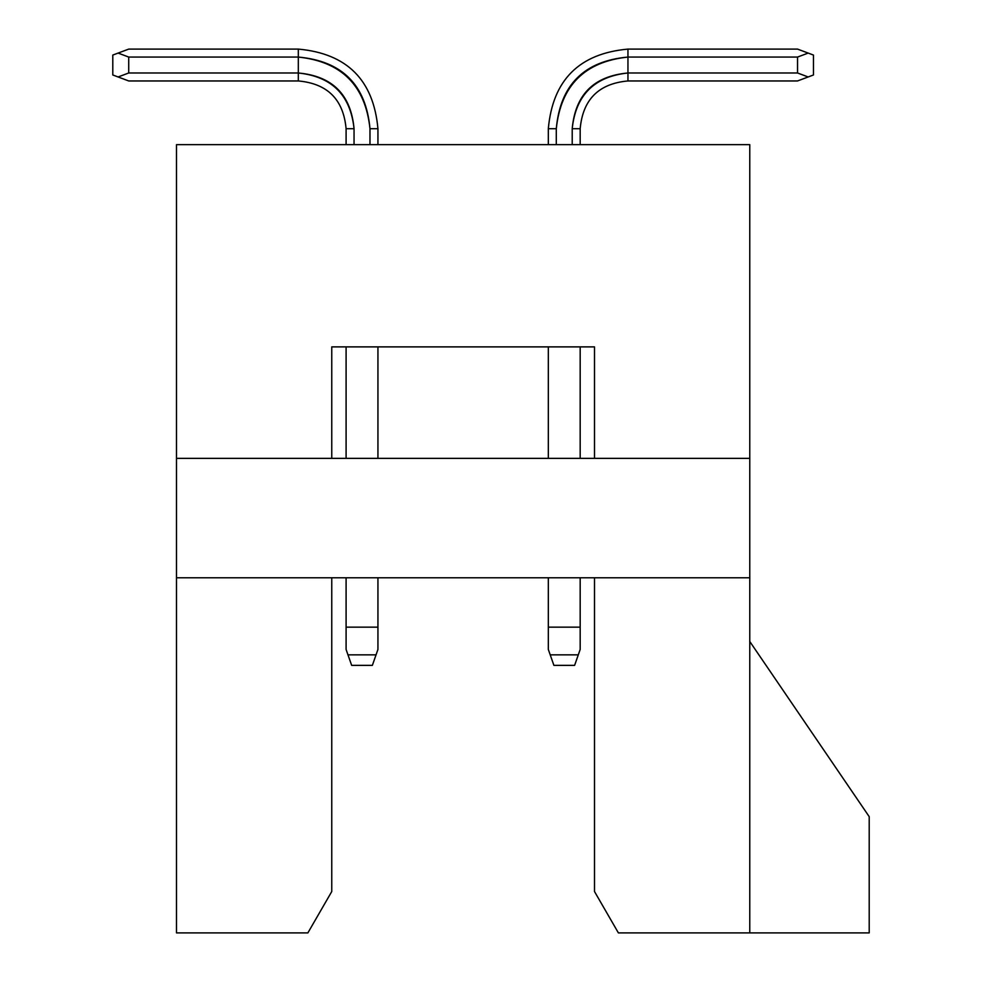 <?xml version="1.0" encoding="UTF-8"?>
<svg xmlns="http://www.w3.org/2000/svg" width="982" height="982" viewBox="0 0 982 982"><rect width="100%" height="100%" fill="white"/><g stroke="black" fill="none" stroke-linecap="round" stroke-linejoin="round"><path stroke-width="1.47" d="M176.49 144.649L749.769 144.649L176.49 144.649L176.49 458.361L749.769 458.361L176.49 458.361L176.49 577.784L749.769 577.784L749.769 144.649L749.769 577.784L176.49 577.784L176.49 932.9L307.869 932.9L331.756 891.533L331.756 577.784L331.756 891.533L307.869 932.9L176.49 932.9L176.49 144.649M618.39 932.9L749.769 932.9L749.769 577.784L749.769 932.9L618.39 932.9L594.503 891.533L618.39 932.9M594.503 577.784L594.503 891.533L594.503 577.784M331.756 346.879L594.503 346.879L594.503 458.361L594.503 346.879L331.756 346.879L331.756 458.361L331.756 346.879M869.205 932.9L749.769 932.9L869.205 932.9L869.205 816.656L749.769 641.479L869.205 816.656L869.205 932.9M377.935 128.716L377.935 144.649L377.935 128.716L369.981 128.716L369.981 144.649L369.981 128.716C365.414 85.508 341.527 61.621 298.319 57.066L298.319 72.987C331.928 76.535 350.5 95.107 354.048 128.716L354.048 144.649L354.048 128.716L346.094 128.716L346.094 144.649L346.094 128.716C343.454 99.513 327.534 83.58 298.319 80.954C327.534 83.58 343.454 99.513 346.094 128.716L354.048 128.716C350.979 94.64 332.395 76.056 298.307 72.987L298.319 80.954L128.716 80.954L298.319 80.954L298.319 57.066C342.129 61.019 366.016 84.906 369.981 128.716L377.935 128.716C373.541 80.033 347.002 53.494 298.307 49.1L298.319 57.066L128.716 57.066L128.716 72.987L298.319 72.987L128.716 72.987L128.716 57.066L298.319 57.066L298.319 49.1C347.002 53.494 373.541 80.033 377.935 128.716M377.935 346.879L377.935 458.361L377.935 346.879M377.935 577.784L377.935 649.446L377.935 577.784M346.094 649.446L346.094 577.784L346.094 627.154L377.935 627.154L346.094 627.154L346.094 649.446L347.972 654.847L376.045 654.847L377.935 649.446L372.362 665.366L376.045 654.847L347.972 654.847L346.094 649.446M346.094 458.361L346.094 346.879L346.094 458.361M580.178 346.879L580.178 458.361L580.178 346.879M580.178 577.784L580.178 649.446L580.178 577.784M580.178 128.716L580.178 144.649L580.178 128.716L572.211 128.716C575.759 95.107 594.343 76.535 627.952 72.987L627.952 57.066C584.732 61.621 560.845 85.508 556.291 128.716L556.291 144.649L556.291 128.716L548.324 128.716L548.324 144.649L548.324 128.716C552.719 80.033 579.257 53.494 627.952 49.1C579.257 53.494 552.719 80.033 548.324 128.716L556.291 128.716C560.243 84.906 584.13 61.019 627.952 57.066L627.952 72.987C593.865 76.068 575.292 94.64 572.211 128.716L572.211 144.649L572.211 128.716L580.178 128.716C582.817 99.513 598.738 83.58 627.952 80.954C598.738 83.58 582.817 99.513 580.178 128.716L572.211 128.716M548.324 649.446L548.324 577.784L548.324 627.154L580.178 627.154L548.324 627.154L548.324 649.446L550.215 654.847L578.288 654.847L580.178 649.446L574.605 665.366L578.288 654.847L550.215 654.847L548.324 649.446M548.324 458.361L548.324 346.879L548.324 458.361M372.46 665.084L373.086 663.329M348.536 656.455L351.666 665.366L347.972 654.847L351.666 665.366L347.972 654.847L351.666 665.366L372.362 665.366L351.666 665.366L372.362 665.366L376.045 654.847M574.679 665.145L575.329 663.304M574.617 665.342L577.735 656.455L574.605 665.366L577.735 656.455L574.605 665.366L577.735 656.455L574.605 665.366L553.897 665.366L550.215 654.847L553.897 665.366L550.215 654.847L553.897 665.366L574.605 665.366L553.897 665.366L574.605 665.366L578.288 654.847M128.716 49.1L298.319 49.1L128.716 49.1L118.11 53.077L128.716 57.066L118.11 53.077L128.716 49.1M375.259 657.105L373.172 663.046L375.259 657.105M627.952 80.954L627.952 72.987L797.544 72.987L797.544 57.066L627.952 57.066L627.952 49.1L797.544 49.1L627.952 49.1L627.952 57.066L797.544 57.066L797.544 72.987L627.952 72.987L627.952 80.954L797.544 80.954L627.952 80.954M556.291 128.716L548.324 128.716M112.795 55.066L118.11 53.077L112.795 55.066L112.795 74.976L118.11 76.964L128.716 72.987L118.11 76.964L128.716 80.954L112.795 74.976L112.795 55.066M553.897 665.366L550.215 654.847M551 657.105L553.087 663.046M351.666 665.366L347.972 654.847M797.544 80.954L808.161 76.964L797.544 72.987L808.161 76.964L813.464 74.976L813.464 55.066L808.161 53.077L797.544 57.066L808.161 53.077L797.544 49.1L813.464 55.066L813.464 74.976L797.544 80.954"/></g></svg>

